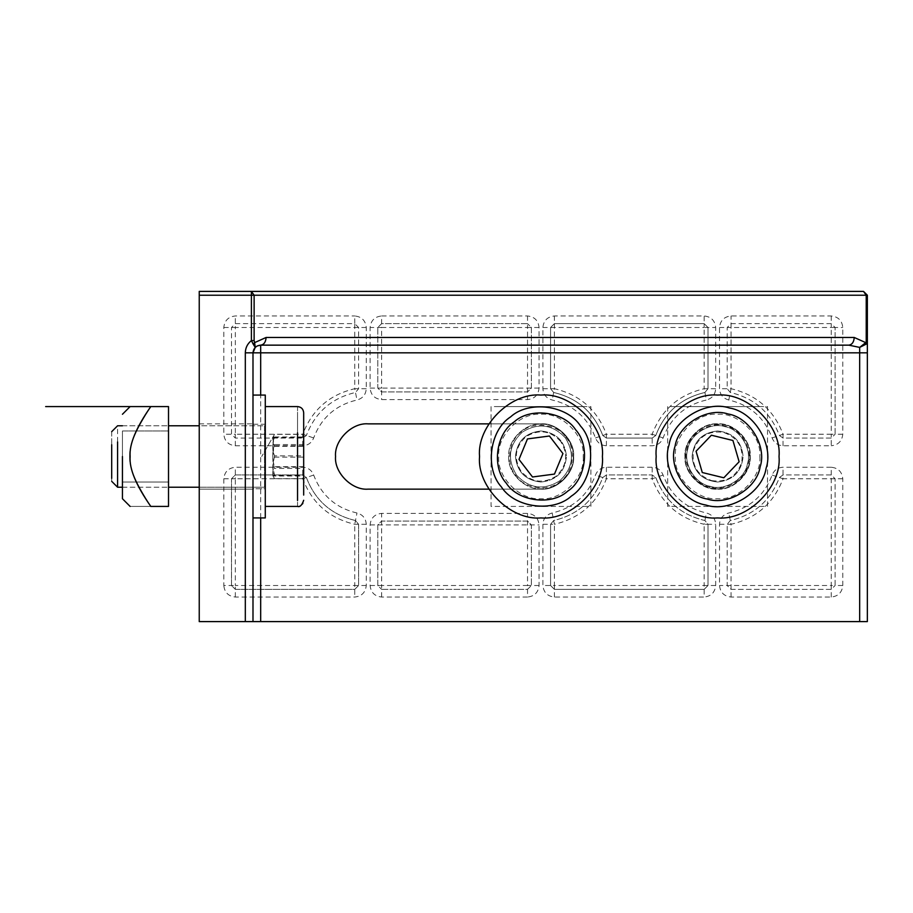 <?xml version="1.0" encoding="UTF-8"?>
<svg xmlns="http://www.w3.org/2000/svg" width="913" height="913" viewBox="0 0 913 913"><rect width="100%" height="100%" fill="white"/><g stroke="black" fill="none" stroke-linecap="round" stroke-linejoin="round"><path stroke-width="0.68" stroke-dasharray="4.57 3.42" d="M867.35 340.583L867.35 295.23L863.515 291.395L199.239 291.395L199.239 621.605L867.35 621.605L867.35 352.829M199.239 489.14L199.239 423.86L199.239 489.14L199.239 423.86L199.239 489.14L199.239 423.86L199.239 489.14L252.992 489.14L252.992 423.86L252.992 489.14L252.992 423.86L252.992 489.14L252.992 423.86L252.992 489.14L199.239 489.14L252.992 489.14M717.607 489.14C733.744 490.601 751.696 472.649 750.235 456.5C751.696 440.351 733.744 422.399 717.607 423.86C701.458 422.399 683.506 440.351 684.967 456.5C683.506 472.649 701.458 490.601 717.607 489.14C701.458 490.601 683.506 472.649 684.967 456.5C683.506 440.351 701.458 422.399 717.607 423.86C733.744 422.399 751.696 440.351 750.235 456.5C751.696 472.649 733.744 490.601 717.607 489.14M368.19 489.14L540.975 489.14C557.124 490.601 575.076 472.649 573.615 456.5C575.076 440.351 557.124 422.399 540.975 423.86L368.19 423.86M252.992 352.829L252.992 621.605M848.805 345.148L260.673 345.148M842.779 434.234L835.098 434.234L835.098 327.482L831.252 323.647L731.039 323.647L727.205 327.482L727.205 388.71L730.297 392.476C754.264 398.125 770.629 412.448 779.394 435.467L783.034 438.069L831.252 438.069L835.098 434.234L831.252 438.069L783.034 438.069L783.034 434.234L831.252 434.234L831.252 327.482L835.098 327.482L835.098 434.234L831.252 434.234L831.252 445.749L783.034 445.749C777.75 445.453 774.11 442.839 772.124 437.943C764.386 417.64 749.95 404.984 728.802 400.008C723.062 398.41 719.969 394.644 719.524 388.71L719.524 327.482C720.254 320.543 724.089 316.697 731.039 315.966L831.252 315.966C838.202 316.697 842.048 320.543 842.779 327.482L842.779 434.234C842.048 441.173 838.202 445.019 831.252 445.749M783.034 445.749L783.034 438.069L779.394 435.467C770.629 412.448 754.264 398.125 730.297 392.476L727.205 388.71L727.205 327.482L731.039 323.647L831.252 323.647L835.098 327.482L842.779 327.482M715.678 388.71L707.997 388.71L707.997 327.482L704.163 323.647L554.408 323.647L550.573 327.482L550.573 388.71L553.666 392.476C577.632 398.125 593.998 412.448 602.763 435.467L606.403 438.069L652.167 438.069L655.808 435.467C664.573 412.448 680.938 398.125 704.904 392.476L707.997 388.71L704.904 392.476C680.938 398.125 664.573 412.448 655.808 435.467L652.167 438.069L606.403 438.069L606.403 434.234L652.167 434.234C661.457 409.857 678.781 394.69 704.163 388.71L704.163 327.482L707.997 327.482L707.997 388.71L704.163 388.71L706.4 400.008C685.252 404.984 670.815 417.64 663.078 437.943C661.092 442.839 657.451 445.453 652.167 445.749L606.403 445.749C601.119 445.453 597.49 442.839 595.493 437.943C587.767 417.64 573.318 404.984 552.171 400.008C546.431 398.41 543.338 394.644 542.893 388.71L542.893 327.482C543.623 320.543 547.469 316.697 554.408 315.966L704.163 315.966C711.113 316.697 714.947 320.543 715.678 327.482L715.678 388.71C715.233 394.644 712.14 398.41 706.4 400.008M606.403 445.749L606.403 438.069L602.763 435.467C593.998 412.448 577.632 398.125 553.666 392.476L550.573 388.71L550.573 327.482L554.408 323.647L704.163 323.647L707.997 327.482L715.678 327.482M527.531 315.966L527.531 323.647L381.623 323.647L377.788 327.482L377.788 388.093L381.623 391.939L527.531 391.939L531.377 388.093L531.377 327.482L527.531 323.647L531.377 327.482L531.377 388.093L527.531 391.939L381.623 391.939L377.788 388.093L377.788 327.482L381.623 323.647L527.531 323.647L527.531 327.482L381.623 327.482L381.623 315.966L527.531 315.966C534.482 316.697 538.316 320.543 539.058 327.482L539.058 388.093C538.316 395.044 534.482 398.878 527.531 399.609L381.623 399.609C374.684 398.878 370.838 395.044 370.107 388.093L370.107 327.482C370.838 320.543 374.684 316.697 381.623 315.966M302.762 445.749L302.762 434.234C312.041 409.857 329.365 394.69 354.746 388.71L354.746 323.647L235.337 323.647L231.491 327.482L231.491 434.234L235.337 438.069L302.762 438.069L306.391 435.467C315.156 412.448 331.522 398.125 355.499 392.476L358.592 388.71L358.592 327.482L354.746 323.647L358.592 327.482L358.592 388.71L355.499 392.476C331.522 398.125 315.156 412.448 306.391 435.467L302.762 438.069L235.337 438.069L231.491 434.234L231.491 327.482L235.337 323.647L354.746 323.647L354.746 315.966C361.696 316.697 365.531 320.543 366.261 327.482L366.261 388.71C365.828 394.644 362.735 398.41 356.983 400.008C335.836 404.984 321.399 417.64 313.661 437.943C311.675 442.839 308.035 445.453 302.762 445.749L235.337 445.749C228.387 445.019 224.541 441.173 223.811 434.234L223.811 327.482C224.541 320.543 228.387 316.697 235.337 315.966L354.746 315.966M831.252 315.966L831.252 327.482L731.039 327.482L731.039 315.966M842.779 585.518L835.098 585.518L835.098 478.766L831.252 474.931L783.034 474.931L779.394 477.533C770.629 500.552 754.264 514.875 730.297 520.524L727.205 524.29L727.205 585.518L731.039 589.353L831.252 589.353L835.098 585.518L831.252 589.353L731.039 589.353L727.205 585.518L727.205 524.29L730.297 520.524C754.264 514.875 770.629 500.552 779.394 477.533L783.034 474.931L831.252 474.931L835.098 478.766L835.098 585.518L831.252 585.518L831.252 467.251C838.202 467.981 842.048 471.827 842.779 478.766L842.779 585.518C842.048 592.457 838.202 596.303 831.252 597.034L731.039 597.034C724.089 596.303 720.254 592.457 719.524 585.518L719.524 524.29C719.969 518.356 723.062 514.59 728.802 512.992C749.95 508.016 764.386 495.36 772.124 475.057C774.11 470.161 777.75 467.547 783.034 467.251L831.252 467.251M715.678 585.518L707.997 585.518L707.997 524.29L704.904 520.524C680.938 514.875 664.573 500.552 655.808 477.533L652.167 474.931L606.403 474.931L602.763 477.533C593.998 500.552 577.632 514.875 553.666 520.524L550.573 524.29L550.573 585.518L554.408 589.353L704.163 589.353L707.997 585.518L704.163 589.353L554.408 589.353L550.573 585.518L550.573 524.29L554.408 524.29L554.408 585.518L704.163 585.518L704.163 524.29L707.997 524.29L707.997 585.518L704.163 585.518L704.163 597.034L554.408 597.034C547.469 596.303 543.623 592.457 542.893 585.518L542.893 524.29C543.338 518.356 546.431 514.59 552.171 512.992C573.318 508.016 587.767 495.36 595.493 475.057C597.49 470.161 601.119 467.547 606.403 467.251L652.167 467.251C657.451 467.547 661.092 470.161 663.078 475.057C670.815 495.36 685.252 508.016 706.4 512.992C712.14 514.59 715.233 518.356 715.678 524.29L715.678 585.518C714.947 592.457 711.113 596.303 704.163 597.034M542.893 524.29L550.573 524.29L553.666 520.524C577.632 514.875 593.998 500.552 602.763 477.533L606.403 474.931L652.167 474.931L655.808 477.533C664.573 500.552 680.938 514.875 704.904 520.524L707.997 524.29L715.678 524.29M381.623 597.034L381.623 589.353L527.531 589.353L531.377 585.518L531.377 524.907L527.531 521.061L381.623 521.061L377.788 524.907L377.788 585.518L381.623 589.353L377.788 585.518L377.788 524.907L381.623 521.061L527.531 521.061L531.377 524.907L531.377 585.518L527.531 589.353L381.623 589.353L381.623 585.518L527.531 585.518L527.531 597.034L381.623 597.034C374.684 596.303 370.838 592.457 370.107 585.518L370.107 524.907C370.838 517.956 374.684 514.122 381.623 513.391L527.531 513.391C534.482 514.122 538.316 517.956 539.058 524.907L539.058 585.518C538.316 592.457 534.482 596.303 527.531 597.034M235.337 597.034L235.337 589.353L354.746 589.353L358.592 585.518L358.592 524.29L355.499 520.524C331.522 514.875 315.156 500.552 306.391 477.533L302.762 474.931L235.337 474.931L231.491 478.766L231.491 585.518L235.337 589.353L231.491 585.518L231.491 478.766L235.337 474.931L302.762 474.931L306.391 477.533C315.156 500.552 331.522 514.875 355.499 520.524L358.592 524.29L358.592 585.518L354.746 589.353L235.337 589.353L235.337 585.518L223.811 585.518L223.811 478.766C224.541 471.827 228.387 467.981 235.337 467.251L302.762 467.251C308.035 467.547 311.675 470.161 313.661 475.057C321.399 495.36 335.836 508.016 356.983 512.992C362.735 514.59 365.828 518.356 366.261 524.29L366.261 585.518C365.531 592.457 361.696 596.303 354.746 597.034L235.337 597.034C228.387 596.303 224.541 592.457 223.811 585.518M539.058 585.518L527.531 585.518L527.531 513.391M719.524 524.29L731.039 524.29L728.802 512.992M842.779 478.766L783.034 478.766L783.034 467.251M366.261 524.29L354.746 524.29C329.365 518.31 312.041 503.143 302.762 478.766L302.762 467.251M488.923 423.86L540.975 423.86C557.124 422.399 575.076 440.351 573.615 456.5C575.076 472.649 557.124 490.601 540.975 489.14L488.923 489.14M199.239 423.86L252.992 423.86M265.284 441.55L265.284 484.21M117.583 429.236L117.583 471.085M265.284 432.796L265.284 500.427L265.284 406.582L297.535 406.582L297.535 500.803L297.535 412.197M265.284 500.803L265.284 480.204M111.694 431.666L111.694 481.334L111.694 431.666L117.583 425.778L264.519 425.778L264.519 483.764L264.519 429.236M303.675 412.722L303.675 495.36M303.675 437.624L303.675 476.015L303.675 436.985L303.675 437.624L274.493 437.624C272.188 437.418 272.188 437.201 274.493 436.985C272.188 443.284 272.188 449.573 274.493 455.861L303.675 455.861M274.493 436.985L303.675 436.985L303.675 476.015L274.493 476.015C272.188 469.716 272.188 463.427 274.493 457.139C272.188 450.634 272.188 444.129 274.493 437.624C272.188 437.418 272.188 437.201 274.493 436.985M274.493 457.139L303.675 457.139M274.493 455.861L272.782 465.619L274.493 475.376L303.675 475.376M274.493 475.376C272.188 475.582 272.188 475.799 274.493 476.015C272.188 475.799 272.188 475.582 274.493 475.376M265.284 471.005L265.284 484.449M117.583 483.764L117.583 487.222L264.519 487.222L264.519 425.778L265.284 425.013L264.519 425.778L199.239 425.778M265.284 412.197L265.284 406.582M303.675 468.437L303.675 434.348L303.675 468.437L274.493 468.437C272.188 461.054 272.188 453.67 274.493 446.286C272.188 442.314 272.188 438.331 274.493 434.348L303.675 434.348M274.493 446.286L303.675 446.286M303.675 466.714L274.493 466.714C272.188 470.686 272.188 474.669 274.493 478.652L272.782 475.707M303.675 478.652L274.493 478.652C272.188 475.239 272.188 471.838 274.493 468.437M303.675 444.563L274.493 444.563L272.782 439.461L274.493 434.348L261.7 456.5L272.782 437.293M274.493 444.563C272.188 451.946 272.188 459.33 274.493 466.714M559.703 480.854C573.193 468.004 575.064 453.647 565.318 437.772C552.479 424.283 538.122 422.411 522.247 432.146C508.758 444.996 506.875 459.353 516.621 475.228C529.472 488.717 543.828 490.589 559.703 480.854M565.318 437.772C575.064 453.647 573.193 468.004 559.703 480.854C543.828 490.589 529.472 488.717 516.621 475.228C506.875 459.353 508.758 444.996 522.247 432.146C538.122 422.411 552.479 424.283 565.318 437.772M580.542 426.063C597.364 444.289 592.343 482.783 571.401 496.067C553.187 512.889 514.692 507.868 501.408 486.937C484.586 468.711 489.608 430.217 510.538 416.933C528.753 400.111 567.258 405.132 580.542 426.063M560.65 441.367C550.277 430.457 538.67 428.939 525.842 436.813C514.932 447.199 513.414 458.805 521.289 471.633C531.674 482.543 543.281 484.061 556.108 476.187C567.019 465.801 568.537 454.195 560.65 441.367M527.463 438.925L518.995 459.422L532.519 476.985L554.488 474.075L562.944 453.578L549.432 436.015L527.463 438.925M687.763 449.207C682.821 463.644 695.215 484.061 710.303 486.344C724.751 491.285 745.168 478.88 747.439 463.793C752.38 449.356 739.987 428.939 724.899 426.656C710.462 421.715 690.034 434.12 687.763 449.207M710.303 486.344C695.215 484.061 682.821 463.644 687.763 449.207C690.034 434.12 710.462 421.715 724.899 426.656C739.987 428.939 752.38 449.356 747.439 463.793C745.168 478.88 724.751 491.285 710.303 486.344M705.749 504.992C681.235 501.294 661.08 468.107 669.115 444.654C672.813 420.128 705.989 399.985 729.453 408.008C753.967 411.706 774.121 444.893 766.087 468.346C762.389 492.872 729.213 513.015 705.749 504.992M711.706 480.615C726.622 482.635 736.631 476.563 741.721 462.4C743.741 447.473 737.67 437.475 723.495 432.385C708.579 430.365 698.571 436.437 693.481 450.6C691.461 465.527 697.532 475.525 711.706 480.615M739.131 461.761L732.922 440.477L711.387 435.216L696.071 451.239L702.28 472.523L723.815 477.784L739.131 461.761M540.975 430.982C525.58 432.602 517.078 441.105 515.446 456.5C517.078 471.895 525.58 480.398 540.975 482.018C556.371 480.398 564.873 471.895 566.494 456.5C564.873 441.105 556.371 432.602 540.975 430.982M540.975 482.018C525.58 480.398 517.078 471.895 515.446 456.5C517.078 441.105 525.58 432.602 540.975 430.982C556.371 432.602 564.873 441.105 566.494 456.5C564.873 471.895 556.371 480.398 540.975 482.018M583.213 456.5C585.096 477.396 561.872 500.621 540.975 498.738C520.079 500.621 496.843 477.396 498.738 456.5C496.843 435.604 520.079 412.379 540.975 414.262C561.872 412.379 585.096 435.604 583.213 456.5M491.057 406.582L491.057 506.418L590.894 506.418L590.894 406.582L491.057 406.582L491.057 506.418L590.894 506.418L590.894 406.582L491.057 406.582M717.607 430.982C702.211 432.602 693.697 441.105 692.077 456.5C693.697 471.895 702.211 480.398 717.607 482.018C732.991 480.398 741.504 471.895 743.125 456.5C741.504 441.105 732.991 432.602 717.607 430.982M717.607 482.018C702.211 480.398 693.697 471.895 692.077 456.5C693.697 441.105 702.211 432.602 717.607 430.982C732.991 432.602 741.504 441.105 743.125 456.5C741.504 471.895 732.991 480.398 717.607 482.018M759.833 456.5C761.727 477.396 738.503 500.621 717.607 498.738C696.699 500.621 673.474 477.396 675.369 456.5C673.474 435.604 696.699 412.379 717.607 414.262C738.503 412.379 761.727 435.604 759.833 456.5M667.688 406.582L667.688 506.418L767.513 506.418L767.513 406.582L667.688 406.582L667.688 506.418L767.513 506.418L767.513 406.582L667.688 406.582M122.445 430.982L122.445 482.018L122.445 430.982L122.445 482.018L168.517 482.018L168.517 430.982L168.517 482.018L168.517 430.982L168.517 482.018L168.517 430.982L168.517 482.018L168.517 430.982L168.517 482.018L122.445 482.018L122.445 430.982L168.517 430.982L122.445 430.982M122.445 456.5L122.445 498.738L122.445 456.5M150.805 406.582C136.026 427.752 129.132 444.391 130.125 456.5C129.132 468.609 136.026 485.248 150.805 506.418C122.513 461.008 122.513 451.992 150.805 406.582C122.513 406.582 122.513 406.582 150.805 406.582C122.513 406.582 122.513 406.582 150.805 406.582C122.513 406.582 122.513 406.582 150.805 406.582C122.513 406.582 122.513 406.582 150.805 406.582L168.517 406.582L168.517 506.418L150.805 506.418C122.513 506.418 122.513 506.418 150.805 506.418C122.513 506.418 122.513 506.418 150.805 506.418C122.513 461.008 122.513 451.992 150.805 406.582L45.65 406.582L168.517 406.582L168.517 506.418L150.805 506.418C122.513 506.418 122.513 506.418 150.805 506.418L168.517 506.418L168.517 406.582L45.65 406.582M252.992 517.933L265.284 517.933L265.284 395.067L265.284 517.933L265.284 424.248L252.992 424.248L252.992 488.752L265.284 488.752L265.284 424.248L265.284 517.933L265.284 395.067L265.284 456.5L265.284 424.248L252.992 424.248L252.992 517.933L252.992 395.067L252.992 488.752L265.284 488.752L265.284 395.067L252.992 395.067L252.992 488.752L252.992 395.067M252.992 456.5L252.992 395.067L252.992 456.5M749.858 456.5C751.296 440.545 733.561 422.799 717.607 424.248C701.64 422.799 683.905 440.545 685.343 456.5C683.905 472.455 701.64 490.201 717.607 488.752C733.561 490.201 751.296 472.455 749.858 456.5C751.296 472.455 733.561 490.201 717.607 488.752C701.64 490.201 683.905 472.455 685.343 456.5C683.905 440.545 701.64 422.799 717.607 424.248C733.561 422.799 751.296 440.545 749.858 456.5M779.04 456.5C781.779 486.891 747.998 520.684 717.607 517.933C687.204 520.684 653.423 486.891 656.162 456.5C653.423 426.109 687.204 392.316 717.607 395.067C747.998 392.316 781.779 426.109 779.04 456.5M573.227 456.5C574.665 472.455 556.93 490.201 540.975 488.752C525.021 490.201 507.274 472.455 508.724 456.5C507.274 440.545 525.021 422.799 540.975 424.248C556.93 422.799 574.665 440.545 573.227 456.5C574.665 440.545 556.93 422.799 540.975 424.248C525.021 422.799 507.274 440.545 508.724 456.5C507.274 472.455 525.021 490.201 540.975 488.752C556.93 490.201 574.665 472.455 573.227 456.5M602.409 456.5C605.159 426.109 571.367 392.316 540.975 395.067C510.572 392.316 476.791 426.109 479.542 456.5C476.791 486.891 510.572 520.684 540.975 517.933C571.367 520.684 605.159 486.891 602.409 456.5M587.048 406.582L494.892 406.582L587.048 406.582M763.679 406.582L671.523 406.582L763.679 406.582M260.673 517.933L260.673 395.067M772.124 437.943L783.034 434.234C773.745 409.857 756.421 394.69 731.039 388.71L719.524 388.71M728.802 400.008L731.039 388.71L731.039 327.482L719.524 327.482M554.408 315.966L554.408 327.482L704.163 327.482L704.163 315.966M663.078 437.943L652.167 434.234L652.167 445.749M542.893 388.71L554.408 388.71L554.408 327.482L542.893 327.482M595.493 437.943L606.403 434.234C597.125 409.857 579.789 394.69 554.408 388.71L552.171 400.008M539.058 327.482L527.531 327.482L527.531 399.609M370.107 388.093L381.623 388.093L381.623 327.482L370.107 327.482M539.058 388.093L381.623 388.093L381.623 399.609M223.811 327.482L235.337 327.482L235.337 315.966M366.261 327.482L235.337 327.482L235.337 434.234L302.762 434.234L313.661 437.943M366.261 388.71L354.746 388.71L356.983 400.008M235.337 445.749L235.337 434.234L223.811 434.234M831.252 597.034L831.252 585.518L719.524 585.518M731.039 597.034L731.039 524.29C756.421 518.31 773.745 503.143 783.034 478.766L772.124 475.057M663.078 475.057L652.167 478.766C661.457 503.143 678.781 518.31 704.163 524.29L706.4 512.992M554.408 597.034L554.408 585.518L542.893 585.518M606.403 467.251L606.403 478.766L652.167 478.766L652.167 467.251M552.171 512.992L554.408 524.29C579.789 518.31 597.125 503.143 606.403 478.766L595.493 475.057M370.107 585.518L381.623 585.518L381.623 513.391M370.107 524.907L539.058 524.907M366.261 585.518L354.746 585.518L354.746 597.034M223.811 478.766L235.337 478.766L235.337 467.251M313.661 475.057L302.762 478.766L235.337 478.766L235.337 585.518L354.746 585.518L354.746 524.29L356.983 512.992M264.519 441.915L264.519 483.536M265.284 506.418L297.535 506.418L297.535 406.582M199.239 487.222L264.519 487.222L264.519 483.764M300.069 505.87L297.535 506.418L297.535 500.803M565.934 437.304C576.548 448.797 573.375 473.071 560.171 481.459C548.679 492.073 524.393 488.9 516.016 475.696C505.403 464.203 508.575 439.929 521.779 431.541C533.272 420.927 557.546 424.1 565.934 437.304M710.12 487.086C694.656 484.757 681.954 463.827 687.021 449.025C689.349 433.561 710.28 420.847 725.082 425.915C740.546 428.243 753.248 449.173 748.181 463.975C745.853 479.439 724.922 492.153 710.12 487.086M264.519 487.222L265.284 487.987L264.519 487.222M122.445 487.222L168.517 487.222M122.445 425.778L168.517 425.778M111.694 481.334L117.583 487.222M300.286 505.768L301.256 505.163M301.461 504.992L302.374 504.067M302.899 503.268L303.675 500.278M122.445 498.738L130.125 506.418M122.445 414.262L130.125 406.582"/><path stroke-width="1.37" d="M867.35 295.23L866.22 295.23L866.22 340.583L867.35 340.583L867.35 295.23L863.515 291.395L251.406 291.395L254.122 295.23L866.22 295.23L863.515 291.395M245.312 352.829L245.312 621.605L252.992 621.605L252.992 352.829L245.312 352.829C245.437 347.796 247.469 343.722 251.406 340.583L251.406 291.395L199.239 291.395L199.239 295.23L254.122 295.23L254.122 340.583L251.406 340.583L253.152 344.064L254.624 342.626L254.122 340.583M866.22 340.583L866.334 344.064L867.35 340.583L867.35 352.829L867.35 340.583M253.152 344.064L255.241 347.397L254.624 342.626L266.105 337.468C265.763 342.101 263.948 344.658 260.673 345.148L848.805 345.148C852.08 344.658 853.895 342.101 854.237 337.468L266.105 337.468M854.237 337.468L865.718 342.626L859.669 347.397L866.334 344.064M252.992 352.829L255.241 347.397L257.249 345.947L260.673 345.148C256.039 345.639 253.483 348.195 252.992 352.829L859.669 352.829L859.669 621.605L867.35 621.605L867.35 352.829L859.669 352.829L859.669 347.397L848.805 345.148M245.312 621.605L199.239 621.605L199.239 295.23M368.19 423.86C352.041 422.399 334.09 440.351 335.55 456.5C334.09 472.649 352.041 490.601 368.19 489.14C352.041 490.601 334.09 472.649 335.55 456.5C334.09 440.351 352.041 422.399 368.19 423.86L488.923 423.86M255.286 347.351L257.249 345.947M859.669 621.605L260.673 621.605L260.673 517.933M252.992 621.605L260.673 621.605M488.923 489.14L368.19 489.14M111.694 481.334L117.583 487.222L117.583 441.915M111.694 444.711L111.694 478.355L111.694 444.711M303.675 495.029L303.675 435.718M303.675 476.654L303.675 476.015M303.675 436.985L303.675 412.722C303.299 409.013 301.256 406.958 297.535 406.582C301.256 406.958 303.299 409.013 303.675 412.722M580.542 426.063C567.258 405.132 528.753 400.111 510.538 416.933C489.608 430.217 484.586 468.711 501.408 486.937C514.692 507.868 553.187 512.889 571.401 496.067C592.343 482.783 597.364 444.289 580.542 426.063M549.432 436.015L562.944 453.578L554.488 474.075L532.519 476.985L518.995 459.422L527.463 438.925L549.432 436.015M705.749 504.992C729.213 513.015 762.389 492.872 766.087 468.346C774.121 444.893 753.967 411.706 729.453 408.008C705.989 399.985 672.813 420.128 669.115 444.654C661.08 468.107 681.235 501.294 705.749 504.992M723.815 477.784L702.28 472.523L696.071 451.239L711.387 435.216L732.922 440.477L739.131 461.761L723.815 477.784M122.445 456.5L122.445 498.738L122.445 456.5M150.805 406.582C136.026 427.752 129.132 444.391 130.125 456.5C129.132 468.609 136.026 485.248 150.805 506.418C122.513 506.418 122.513 506.418 150.805 506.418L168.517 506.418L168.517 406.582L45.65 406.582M252.992 395.067L265.284 395.067L265.284 517.933L252.992 517.933M779.04 456.5C781.779 486.891 747.998 520.684 717.607 517.933C687.204 520.684 653.423 486.891 656.162 456.5C653.423 426.109 687.204 392.316 717.607 395.067C747.998 392.316 781.779 426.109 779.04 456.5M602.409 456.5C605.159 426.109 571.367 392.316 540.975 395.067C510.572 392.316 476.791 426.109 479.542 456.5C476.791 486.891 510.572 520.684 540.975 517.933C571.367 520.684 605.159 486.891 602.409 456.5M260.673 345.148L260.673 395.067M297.535 432.796L297.535 500.427M567.658 491.194C551.692 505.95 517.933 501.545 506.281 483.182C491.525 467.216 495.93 433.458 514.293 421.806C530.259 407.05 564.017 411.455 575.669 429.818C590.426 445.784 586.02 479.542 567.658 491.194M675.084 446.103C678.325 424.602 707.415 406.936 727.992 413.977C749.493 417.218 767.16 446.32 760.118 466.897C756.877 488.398 727.787 506.064 707.21 499.023C685.709 495.782 668.042 466.68 675.084 446.103M117.583 487.222L122.445 487.222M168.517 487.222L199.239 487.222M111.694 431.666L117.583 425.778L122.445 425.778M168.517 425.778L199.239 425.778M265.284 506.418L297.535 506.418C299.943 507.274 301.998 505.231 303.675 500.278M265.284 406.582L297.535 406.582M302.374 504.067L302.899 503.268M122.445 498.738L130.125 506.418M122.445 414.262L130.125 406.582"/></g></svg>

